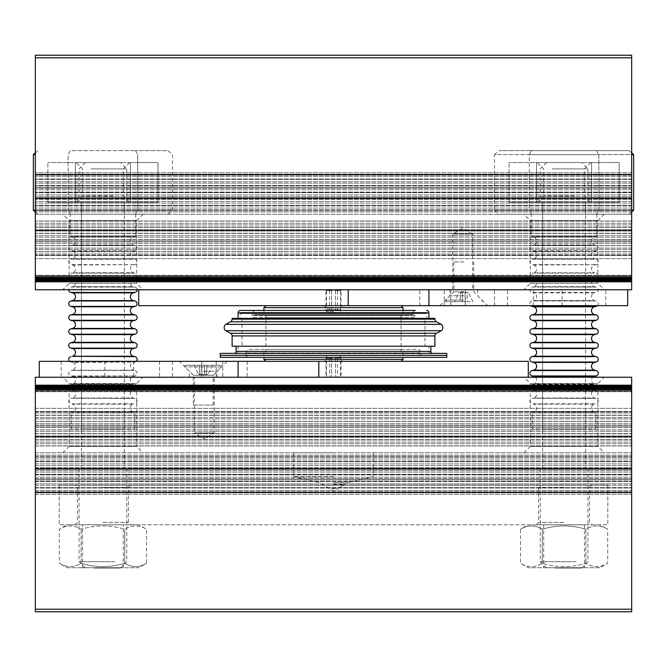 <?xml version="1.0" encoding="UTF-8"?>
<svg xmlns="http://www.w3.org/2000/svg" width="667" height="667" viewBox="0 0 667 667"><rect width="100%" height="100%" fill="white"/><g stroke="black" fill="none" stroke-linecap="round" stroke-linejoin="round"><path stroke-width="0.5" stroke-dasharray="3.33 2.5" d="M465.149 292.555L466.842 292.555L465.149 292.555L465.149 301.692L465.149 292.555L462.373 292.555L465.149 292.555L465.149 301.692L465.149 292.555M466.842 292.555L468.342 292.555L466.842 292.555L467.534 301.692L472.903 301.692L468.342 292.555L472.903 301.692L467.534 301.692L466.842 292.555M463.765 261.939L453.827 261.939L463.765 261.939M463.765 291.754L453.827 291.754L463.765 291.754M463.765 300.108L445.473 300.108L463.765 300.108M463.765 301.692L445.473 301.692L463.765 301.692M459.179 292.555L460.68 292.555L459.988 301.692L454.619 301.692L459.988 301.692L460.68 292.555L459.179 292.555L454.619 301.692L459.179 292.555M463.765 292.555L462.373 292.555L462.373 301.692L462.373 292.555L463.765 292.555M460.68 292.555L462.373 292.555L460.68 292.555M462.373 301.692L462.373 292.555L462.373 301.692L459.988 301.692L467.534 301.692L462.373 301.692M206.32 374.445L207.821 374.445L206.32 374.445L207.012 365.308L212.381 365.308L207.012 365.308L206.32 374.445L204.627 374.445L206.32 374.445M201.851 374.445L204.627 374.445L204.627 365.308L204.627 374.445L201.851 374.445L201.851 365.308L201.851 374.445L204.627 374.445L200.158 374.445L201.851 374.445L201.851 365.308L201.851 374.445M199.858 374.445L199.466 365.308L194.097 365.308L199.466 365.308L200.158 374.445L198.658 374.445L203.235 375.546L206.62 374.445M193.297 405.061L213.173 405.061L193.297 405.061L193.297 375.246L184.951 366.892L184.951 365.308L221.527 365.308L184.951 365.308M213.173 405.061L213.173 375.246L193.297 375.246L213.173 375.246L221.527 366.892L184.951 366.892L221.527 366.892L221.527 365.308M204.627 365.308L204.627 374.445L204.627 365.308L207.012 365.308L199.466 365.308L204.627 365.308M194.097 365.308L198.658 374.445L194.097 365.308M212.381 365.308L207.821 374.445L212.381 365.308M599.958 567.734L528.197 567.734L520.468 563.265C527.722 567.7 534.984 567.7 542.271 563.265C556.762 567.7 571.302 567.7 585.884 563.265C593.138 567.7 600.4 567.7 607.687 563.265C600.442 567.7 593.171 567.7 585.884 563.265C571.302 567.7 556.762 567.7 542.271 563.265C535.026 567.7 527.755 567.7 520.468 563.265L520.468 529.256C527.722 524.829 534.984 524.829 542.271 529.256C535.026 524.829 527.755 524.829 520.468 529.256L528.197 524.796L599.958 524.796L607.687 529.256C600.442 524.829 593.171 524.829 585.884 529.256L585.884 563.265L585.884 529.256C593.138 524.829 600.4 524.829 607.687 529.256L607.687 563.265L599.958 567.734L528.197 567.734M542.271 529.256C556.762 524.829 571.302 524.829 585.884 529.256C571.302 524.829 556.762 524.829 542.271 529.256L542.271 563.265L542.271 529.256M543.705 524.796L584.45 524.796L543.705 524.796L543.705 567.734L584.45 567.734L543.705 567.734M584.45 524.796L584.45 567.734M599.958 524.796L528.197 524.796M62.765 214.232L143.071 214.232L62.765 214.232L69.126 220.594L136.71 220.594L69.126 220.594L69.126 283.408L136.71 283.408L143.071 289.77L62.765 289.77L348.191 289.77M143.071 214.232L136.71 220.594L136.71 283.408L69.126 283.408L62.765 289.77M523.928 214.232L604.235 214.232L523.928 214.232L530.29 220.594L597.874 220.594L530.29 220.594L530.29 283.408L597.874 283.408L604.235 289.77L523.928 289.77L604.235 289.77M604.235 214.232L597.874 220.594L597.874 283.408L530.29 283.408L523.928 289.77M452.768 289.77L452.768 234.109L472.645 234.109L462.706 228.139L452.768 234.109L472.645 234.109L472.645 289.77L452.768 289.77L494.505 289.77L450.775 289.77L472.645 289.77M631.666 281.816L35.334 281.816L631.666 281.816L631.666 251.826L631.666 279.231L35.334 279.231L35.334 251.667L35.334 281.816L631.666 281.816L631.666 251.667L631.666 289.77L35.334 289.77L35.334 55.219L35.334 214.232L35.334 55.219L35.334 211.873L35.334 55.219L35.334 205.311L35.334 55.219L35.334 198.741L35.334 55.219L35.334 192.179L35.334 55.219L35.334 185.618L35.334 55.219L35.334 179.056L35.334 55.219L35.334 174.596L35.334 55.219L631.666 55.219L631.666 57.796L35.334 57.796L631.666 57.796L631.666 55.219L631.666 174.596L35.334 174.596L631.666 174.596L631.666 57.796L35.334 57.796L631.666 57.796L631.666 55.219L631.666 179.056L631.666 57.796L35.334 57.796L631.666 57.796L631.666 55.219L631.666 185.618L631.666 57.796L35.334 57.796L631.666 57.796L631.666 55.219L631.666 192.179L631.666 57.796L35.334 57.796L631.666 57.796L631.666 55.219L631.666 198.741L631.666 57.796L35.334 57.796L631.666 57.796L631.666 55.219L631.666 205.311L631.666 57.796L35.334 57.796L631.666 57.796L631.666 55.219L631.666 211.873L631.666 57.796L35.334 57.796L631.666 57.796L631.666 55.219L631.666 214.232L35.334 214.232L631.666 214.232L631.666 57.796L35.334 57.796L631.666 57.796L631.666 55.219L631.666 211.873L631.666 57.796L35.334 57.796L631.666 57.796L631.666 55.219L631.666 205.311L631.666 57.796L35.334 57.796L631.666 57.796L631.666 55.219L631.666 198.741L631.666 57.796L35.334 57.796L631.666 57.796L631.666 55.219L631.666 192.179L631.666 57.796L35.334 57.796L631.666 57.796L631.666 55.219L631.666 185.618L631.666 57.796L35.334 57.796L631.666 57.796L631.666 55.219L631.666 179.056L631.666 57.796L35.334 57.796L631.666 57.796L631.666 55.219L35.334 55.219L631.666 55.219L35.334 55.219L631.666 55.219L35.334 55.219L631.666 55.219L35.334 55.219L631.666 55.219L35.334 55.219L631.666 55.219L35.334 55.219L631.666 55.219L35.334 55.219L631.666 55.219L631.666 174.596L35.334 174.596L631.666 174.596L631.666 57.796L35.334 57.796M631.666 174.479L35.334 174.479L631.666 174.479L631.666 197.932L35.334 197.932L35.334 187.602L631.666 187.602L631.666 197.932L35.334 197.932L35.334 187.602L631.666 187.602L35.334 187.602L631.666 187.602L631.666 240.87L35.334 240.87L631.666 240.87L631.666 230.532L35.334 230.532L631.666 230.532L631.666 277.847L35.334 277.847L631.666 277.847L631.666 253.994L631.666 277.847L631.666 253.994L631.666 277.847L631.666 253.994L631.666 277.847L631.666 275.921L35.334 275.921L631.666 275.921L35.334 275.921L631.666 275.921L631.666 253.994L631.666 278.506L631.666 221.01L631.666 278.506L631.666 276.588L35.334 276.588L631.666 276.588L35.334 276.588L631.666 276.588L631.666 226.988L631.666 279.165L631.666 227.147L631.666 279.165L631.666 277.247L35.334 277.247L631.666 277.247L35.334 277.247L631.666 277.247L631.666 233.217L631.666 279.832L631.666 233.275L631.666 279.832L631.666 277.906L35.334 277.906L631.666 277.906L35.334 277.906L631.666 277.906L631.666 235.668L631.666 280.49L631.666 239.411L631.666 280.49L631.666 278.573L35.334 278.573L631.666 278.573L35.334 278.573L631.666 278.573L631.666 245.623L631.666 281.157L631.666 245.539L631.666 281.157L631.666 279.231L35.334 279.231L35.334 281.157L35.334 221.01L35.334 279.231L631.666 279.231L35.334 279.231L35.334 281.816M631.666 253.994L35.334 253.994L631.666 253.994M631.666 275.263L35.334 275.263L631.666 275.263M35.334 174.479L631.666 174.504L631.666 57.796M631.666 197.932L35.334 197.932M35.334 230.532L35.334 240.87L35.334 230.532L631.666 230.532M631.666 240.87L35.334 240.87L631.666 240.87M631.666 277.847L35.334 277.847M463.765 305.669L439.912 305.669L463.765 305.669M463.765 295.731L449.85 295.731L463.765 295.731M463.765 289.77L449.85 289.77L463.765 289.77M454.752 289.77L465.291 289.77L454.752 289.77M454.752 305.669L465.291 305.669L454.752 305.669M520.352 289.77L507.429 289.77L520.352 289.77M520.352 305.669L507.429 305.669L520.352 305.669M583.958 289.77L562.089 289.77L583.958 289.77M583.958 305.669L562.089 305.669L583.958 305.669M472.645 305.669L450.775 305.669L472.645 305.669M333.5 289.77L340.453 289.77L333.5 289.77M333.5 305.669L401.084 305.669L333.5 305.669M138.703 305.669L627.689 305.669L627.689 289.77M428.914 305.669L428.914 289.77M419.818 305.669L419.818 289.77M326.738 289.77L340.262 289.77L341.054 290.562L325.946 290.562L331.516 290.562L331.516 289.77L337.477 289.77L335.484 289.77L335.484 290.562L341.054 290.562L341.054 309.646L325.946 309.646L325.946 290.562L326.738 289.77L331.516 289.77L331.516 309.646L331.516 290.562M340.262 289.77L335.484 289.77L335.484 309.646L335.484 290.562M325.946 309.646L331.516 309.646L329.523 309.646L329.523 289.77M329.523 309.646L337.477 309.646L337.477 289.77M337.477 309.646L341.054 309.646M246.04 352.901L246.04 353.377L420.96 353.377L246.04 353.377A1.984 1.984 0 0 1 244.055 355.369L422.945 355.369A1.984 1.984 0 0 1 420.96 353.377L420.96 352.901L246.04 352.901L420.96 352.901A3.502 3.502 0 0 0 417.459 349.4L249.541 349.4A3.502 3.502 0 0 0 246.04 352.901M401.084 349.4L265.916 349.4L401.084 349.4L401.084 351.392L265.916 351.392L401.084 351.392L333.5 351.392L401.084 351.392L401.084 315.608L333.5 315.608L403.068 315.608L333.5 315.608L401.084 315.608L401.084 317.6L265.916 317.6L401.084 317.6M265.916 349.4L265.916 351.392L403.068 351.392L263.932 351.392L333.5 351.392L265.916 351.392L265.916 315.608L333.5 315.608L265.916 315.608L265.916 317.6M417.459 351.392A1.517 1.517 0 0 1 418.976 352.901L418.976 353.377L248.024 353.377L418.976 353.377A3.977 3.977 0 0 0 422.945 357.354L244.055 357.354A3.977 3.977 0 0 0 248.024 353.377L248.024 352.901L418.976 352.901L248.024 352.901A1.517 1.517 0 0 1 249.541 351.392L417.459 351.392L249.541 351.392M422.945 355.369L244.055 355.369M220.202 355.369L446.798 355.369L220.202 355.369M220.202 357.354L446.798 357.354M244.055 357.354L422.945 357.354M249.541 349.4L417.459 349.4M333.5 311.631L326.547 311.631L333.5 311.631M333.5 308.054L326.547 308.054L333.5 308.054M263.932 307.662L403.068 307.662M263.932 359.338L403.068 359.338M333.5 361.331L401.084 361.331L333.5 361.331M333.5 358.946L326.547 358.946L333.5 358.946M333.5 355.369L326.547 355.369L333.5 355.369M333.5 315.608L263.932 315.608L333.5 315.608M428.914 318.392L238.086 318.392L428.914 318.392M425.729 312.431L241.271 312.431L425.729 312.431A1.192 1.192 0 0 1 426.922 313.623L426.922 318.392L240.078 318.392L426.922 318.392M241.271 312.431A1.192 1.192 0 0 0 240.078 313.623L240.078 318.392M250.809 312.431A1.192 1.192 0 0 1 252.001 313.623L252.001 315.216L414.999 315.216L414.999 313.623L252.001 313.623L414.999 313.623A1.192 1.192 0 0 1 416.191 312.431L250.809 312.431L416.191 312.431M412.615 317.6A2.385 2.385 0 0 0 414.999 315.216L252.001 315.216A2.385 2.385 0 0 0 254.385 317.6L412.615 317.6L254.385 317.6M265.916 315.608L401.084 315.608L265.916 315.608M255.186 315.608A1.192 1.192 0 0 1 253.994 314.415L413.006 314.415L253.994 314.415L253.994 312.831A2.385 2.385 0 0 0 251.601 310.438L415.399 310.438A2.385 2.385 0 0 0 413.006 312.831L253.994 312.831L413.006 312.831L413.006 314.415A1.192 1.192 0 0 1 411.814 315.608L255.186 315.608L411.814 315.608M415.399 310.438L251.601 310.438L415.399 310.438M220.202 353.377L446.798 353.377M432.891 353.377L234.109 353.377L432.891 353.377M236.101 346.223L430.899 346.223L236.101 346.223M238.086 346.223L238.086 351.392L428.914 351.392L238.086 351.392A3.977 3.977 0 0 1 234.109 355.369L432.891 355.369A3.977 3.977 0 0 1 428.914 351.392L428.914 346.223L238.086 346.223L428.914 346.223M432.891 355.369L234.109 355.369M424.937 318.392L242.063 318.392L424.937 318.392L424.937 346.223L242.063 346.223L424.937 346.223M242.063 318.392L242.063 346.223M232.124 346.223L434.876 346.223M232.124 318.392L434.876 318.392M225.763 324.354L441.237 324.354M225.763 330.715L441.237 330.715M203.235 361.331L227.088 361.331L203.235 361.331M203.235 371.269L217.15 371.269L203.235 371.269M203.235 377.23L217.15 377.23L203.235 377.23M212.248 377.23L201.709 377.23L212.248 377.23M212.248 361.331L201.709 361.331L212.248 361.331M146.648 377.23L159.571 377.23L146.648 377.23M146.648 361.331L159.571 361.331L146.648 361.331M83.041 377.23L104.911 377.23L83.041 377.23M83.041 361.331L104.911 361.331L83.041 361.331M194.355 377.23L216.225 377.23L194.355 377.23L214.232 377.23L194.355 377.23L194.355 432.891L214.232 432.891L214.232 377.23M194.355 361.331L216.225 361.331L194.355 361.331M333.5 377.23L326.547 377.23L333.5 377.23M528.297 361.331L39.311 361.331L39.311 377.23L318.809 377.23M604.235 452.768L523.928 452.768L604.235 452.768L597.874 446.406L530.29 446.406L597.874 446.406L597.874 383.592L530.29 383.592L523.928 377.23L528.297 377.23L39.311 377.23M238.086 361.331L238.086 377.23M247.182 361.331L247.182 377.23M326.738 357.354L340.262 357.354L341.054 358.146L325.946 358.146L331.516 358.146L331.516 357.354L337.477 357.354L335.484 357.354L335.484 358.146L341.054 358.146L341.054 377.23L325.946 377.23L325.946 358.146L326.738 357.354L331.516 357.354L331.516 377.23L331.516 358.146M340.262 357.354L335.484 357.354L335.484 377.23L335.484 358.146M325.946 377.23L331.516 377.23L329.523 377.23L329.523 357.354M329.523 377.23L337.477 377.23L337.477 357.354M337.477 377.23L341.054 377.23M523.928 377.23L604.235 377.23L523.928 377.23M523.928 452.768L530.29 446.406L530.29 383.592L597.874 383.592L604.235 377.23M143.071 452.768L62.765 452.768L143.071 452.768L136.71 446.406L69.126 446.406L136.71 446.406L136.71 383.592L69.126 383.592L62.765 377.23L143.071 377.23L62.765 377.23M62.765 452.768L69.126 446.406L69.126 383.592L136.71 383.592L143.071 377.23M214.232 432.891L194.355 432.891L204.294 438.861L214.232 432.891M35.334 385.184L631.666 385.184L35.334 385.184L35.334 415.174L35.334 387.769L631.666 387.769L631.666 415.333L631.666 385.184L35.334 385.184L35.334 415.333L35.334 377.23L631.666 377.23L631.666 611.781L631.666 452.768L631.666 611.781L631.666 455.127L631.666 611.781L631.666 461.689L631.666 611.781L631.666 468.259L631.666 611.781L631.666 474.821L631.666 611.781L631.666 481.382L631.666 611.781L631.666 487.944L631.666 611.781L631.666 492.404L631.666 611.781L35.334 611.781L35.334 609.204L631.666 609.204L35.334 609.204L35.334 611.781L35.334 492.404L631.666 492.404L35.334 492.404L35.334 609.204L631.666 609.204L35.334 609.204L35.334 611.781L35.334 487.944L35.334 609.204L631.666 609.204L35.334 609.204L35.334 611.781L35.334 481.382L35.334 609.204L631.666 609.204L35.334 609.204L35.334 611.781L35.334 474.821L35.334 609.204L631.666 609.204L35.334 609.204L35.334 611.781L35.334 468.259L35.334 609.204L631.666 609.204L35.334 609.204L35.334 611.781L35.334 461.689L35.334 609.204L631.666 609.204L35.334 609.204L35.334 611.781L35.334 455.127L35.334 609.204L631.666 609.204L35.334 609.204L35.334 611.781L35.334 452.768L631.666 452.768L35.334 452.768L35.334 609.204L631.666 609.204L35.334 609.204L35.334 611.781L35.334 455.127L35.334 609.204L631.666 609.204L35.334 609.204L35.334 611.781L35.334 461.689L35.334 609.204L631.666 609.204L35.334 609.204L35.334 611.781L35.334 468.259L35.334 609.204L631.666 609.204L35.334 609.204L35.334 611.781L35.334 474.821L35.334 609.204L631.666 609.204L35.334 609.204L35.334 611.781L35.334 481.382L35.334 609.204L631.666 609.204L35.334 609.204L35.334 611.781L35.334 487.944L35.334 609.204L631.666 609.204L35.334 609.204L35.334 611.781L631.666 611.781L35.334 611.781L631.666 611.781L35.334 611.781L631.666 611.781L35.334 611.781L631.666 611.781L35.334 611.781L631.666 611.781L35.334 611.781L631.666 611.781L35.334 611.781L631.666 611.781L35.334 611.781L35.334 492.404L631.666 492.404L35.334 492.404L35.334 609.204L631.666 609.204M35.334 492.521L631.666 492.521L35.334 492.521L35.334 469.068L631.666 469.068L631.666 479.398L35.334 479.398L35.334 469.068L631.666 469.068L631.666 479.398L35.334 479.398L631.666 479.398L35.334 479.398L35.334 426.13L631.666 426.13L35.334 426.13L35.334 436.468L631.666 436.468L35.334 436.468L35.334 389.153L631.666 389.153L35.334 389.153L35.334 413.006L35.334 389.153L35.334 413.006L35.334 389.153L35.334 413.006L35.334 389.153L35.334 391.079L631.666 391.079L35.334 391.079L631.666 391.079L35.334 391.079L35.334 413.006L35.334 388.494L35.334 445.99L35.334 388.494L35.334 390.412L631.666 390.412L35.334 390.412L631.666 390.412L35.334 390.412L35.334 440.012L35.334 387.835L35.334 439.853L35.334 387.835L35.334 389.753L631.666 389.753L35.334 389.753L631.666 389.753L35.334 389.753L35.334 433.783L35.334 387.168L35.334 433.725L35.334 387.168L35.334 389.094L631.666 389.094L35.334 389.094L631.666 389.094L35.334 389.094L35.334 431.332L35.334 386.51L35.334 427.589L35.334 386.51L35.334 388.427L631.666 388.427L35.334 388.427L631.666 388.427L35.334 388.427L35.334 421.377L35.334 385.843L35.334 421.461L35.334 385.843L35.334 387.769L631.666 387.769L631.666 385.843L631.666 445.99L631.666 387.769L35.334 387.769L631.666 387.769L631.666 385.184M35.334 413.006L631.666 413.006L35.334 413.006M35.334 391.737L631.666 391.737L35.334 391.737M631.666 492.521L35.334 492.496L35.334 609.204M35.334 469.068L631.666 469.068M631.666 436.468L631.666 426.13L631.666 436.468L35.334 436.468M35.334 426.13L631.666 426.13L35.334 426.13M35.334 389.153L631.666 389.153M333.5 484.434L344.172 484.434L333.5 484.434M333.5 476.622L293.747 476.622L333.5 476.622M333.5 452.768L293.747 452.768L333.5 452.768M343.83 485.042L323.17 485.042L343.83 485.042L333.5 491.004L323.17 485.042M102.918 485.042L130.749 485.042L102.918 485.042M102.918 487.427L128.364 487.427L102.918 487.427M102.918 524.796L130.749 524.796L102.918 524.796M102.918 522.411L128.364 522.411L102.918 522.411M564.082 485.042L536.251 485.042L564.082 485.042M564.082 487.427L538.636 487.427L564.082 487.427M564.082 524.796L536.251 524.796L564.082 524.796M564.082 522.411L538.636 522.411L564.082 522.411M59.188 485.042L607.812 485.042L59.188 485.042L59.188 524.796L607.812 524.796L59.188 524.796L59.188 485.042M607.812 485.042L607.812 524.796L607.812 485.042M595.881 428.914L595.881 412.231L533.617 411.906L594.539 411.906A3.977 3.977 0 0 1 594.539 404.177L533.617 404.177A3.977 3.977 0 0 1 533.617 411.906L595.881 412.231L532.274 412.231L532.274 428.914L595.881 428.914L532.274 428.914M533.617 390.262A3.977 3.977 0 0 1 533.617 397.991L596.148 398.382L532.016 398.382A2.785 2.785 0 0 0 532.016 403.785L596.148 403.785A2.785 2.785 0 0 0 596.148 398.382L533.617 397.991L594.539 397.991A3.977 3.977 0 0 1 594.539 390.262L596.148 389.87A2.785 2.785 0 0 0 596.148 384.467L532.016 384.467A2.785 2.785 0 0 0 532.016 389.87L596.148 389.87L533.617 390.262M535.301 377.23A3.977 3.977 0 0 1 533.617 384.075L594.539 384.075A3.977 3.977 0 0 1 592.855 377.23M597.432 305.669A2.785 2.785 0 0 0 596.148 300.984L533.617 300.592L594.539 300.592A3.977 3.977 0 0 1 594.539 292.863L533.617 292.863A3.977 3.977 0 0 1 533.617 300.592L596.148 300.984L532.016 300.984A2.785 2.785 0 0 0 530.724 305.669M533.617 278.948A3.977 3.977 0 0 1 533.617 286.677L596.148 287.068L532.016 287.068A2.785 2.785 0 0 0 532.016 292.471L596.148 292.471A2.785 2.785 0 0 0 596.148 287.068L533.617 286.677L594.539 286.677A3.977 3.977 0 0 1 594.539 278.948L596.148 278.556A2.785 2.785 0 0 0 596.148 273.153L532.016 273.153A2.785 2.785 0 0 0 532.016 278.556L596.148 278.556L533.617 278.948M533.617 265.032A3.977 3.977 0 0 1 533.617 272.761L594.539 272.761A3.977 3.977 0 0 1 594.539 265.032L596.148 264.641A2.785 2.785 0 0 0 596.148 259.238L532.016 259.238A2.785 2.785 0 0 0 532.016 264.641L596.148 264.641L533.617 265.032M533.617 251.125A3.977 3.977 0 0 1 533.617 258.846L594.539 258.846A3.977 3.977 0 0 1 594.539 251.125L596.148 250.734A2.785 2.785 0 0 0 596.148 245.323L532.016 245.323A2.785 2.785 0 0 0 532.016 250.734L596.148 250.734L533.617 251.125M596.873 214.232L596.873 236.527L531.282 236.527A2.785 2.785 0 0 0 532.016 236.818L596.148 236.818L533.617 237.21A3.977 3.977 0 0 1 533.617 244.931L594.539 244.931A3.977 3.977 0 0 1 594.539 237.21L596.148 236.818A2.785 2.785 0 0 0 596.873 236.527L531.282 236.527L531.282 214.232L596.873 214.232L531.282 214.232M585.543 428.914L585.543 214.232L542.613 214.232L585.543 214.232L542.613 214.232L585.543 214.232L585.543 202.309L542.613 202.309L542.613 428.914L585.543 428.914L542.613 428.914M591.612 162.556L509.021 162.556L619.143 162.556L591.612 162.556L591.612 202.309L619.143 202.309L619.143 162.556L619.143 202.309L591.612 202.309L591.612 162.556L591.612 202.309L536.551 202.309L536.551 162.556L536.551 202.309L509.021 202.309L509.021 162.556L509.021 202.309L591.612 202.309L536.551 202.309L536.551 162.556L536.551 202.309L509.021 202.309L591.612 202.309L591.612 162.556M542.613 468.668L542.613 202.309L585.543 202.309L542.613 202.309L585.543 202.309L585.543 468.668L542.613 468.668L585.543 468.668M633.65 210.263L494.505 210.263L494.505 154.602L633.65 154.602M499.099 214.232L629.056 214.232L499.099 214.232L494.505 210.263L529.29 210.263L529.29 154.602L494.505 154.602L499.099 150.625L531.591 150.625L499.099 150.625M631.666 210.263L598.866 210.263L596.573 214.232L598.866 210.263L598.866 154.602L529.29 154.602L531.591 150.625L596.573 150.625L531.591 150.625L529.29 154.602L529.29 210.263L598.866 210.263L598.866 154.602L631.666 154.602M629.056 150.625L596.573 150.625L629.056 150.625L631.666 152.885M596.573 150.625L598.866 154.602L596.573 150.625M531.591 214.232L529.29 210.263L531.591 214.232M629.056 214.232L631.666 211.981M555.336 568.051L581.574 568.051L555.336 568.051M576.005 561.697L540.228 561.697L576.005 561.697M572.828 162.556L546.59 162.556L572.828 162.556M552.151 168.918L587.935 168.918L552.151 168.918M552.151 202.309L587.935 202.309L552.151 202.309M552.151 468.668L587.935 468.668L552.151 468.668M550.709 202.309L590.812 202.309L550.709 202.309M574.262 195.948L543.705 195.948L574.262 195.948M577.447 162.556L537.344 162.556L577.447 162.556M553.893 168.918L584.45 168.918L553.893 168.918M591.612 202.309L619.143 202.309L591.612 202.309M134.726 428.914L134.726 412.231L72.461 411.906L133.383 411.906A3.977 3.977 0 0 1 133.383 404.177L72.461 404.177A3.977 3.977 0 0 1 72.461 411.906L134.726 412.231L71.119 412.231L71.119 428.914L134.726 428.914L71.119 428.914M72.461 390.262A3.977 3.977 0 0 1 72.461 397.991L134.984 398.382L70.852 398.382A2.785 2.785 0 0 0 70.852 403.785L134.984 403.785A2.785 2.785 0 0 0 134.984 398.382L72.461 397.991L133.383 397.991A3.977 3.977 0 0 1 133.383 390.262L134.984 389.87A2.785 2.785 0 0 0 134.984 384.467L70.852 384.467A2.785 2.785 0 0 0 70.852 389.87L134.984 389.87L72.461 390.262M72.461 376.346A3.977 3.977 0 0 1 72.461 384.075L133.383 384.075A3.977 3.977 0 0 1 133.383 376.346L134.984 375.955A2.785 2.785 0 0 0 134.984 370.552L70.852 370.552A2.785 2.785 0 0 0 70.852 375.955L134.984 375.955L72.461 376.346M69.568 361.331A2.785 2.785 0 0 0 70.852 362.048L134.984 362.048L72.461 362.439A3.977 3.977 0 0 1 72.461 370.16L133.383 370.16A3.977 3.977 0 0 1 133.383 362.439L134.984 362.048A2.785 2.785 0 0 0 136.276 361.331M137.11 289.77A2.785 2.785 0 0 0 134.984 287.068L72.461 286.677L133.383 286.677A3.977 3.977 0 0 1 133.383 278.948L72.461 278.948A3.977 3.977 0 0 1 72.461 286.677L134.984 287.068L70.852 287.068A2.785 2.785 0 0 0 68.734 289.77M72.461 265.032A3.977 3.977 0 0 1 72.461 272.761L134.984 273.153L70.852 273.153A2.785 2.785 0 0 0 70.852 278.556L134.984 278.556A2.785 2.785 0 0 0 134.984 273.153L72.461 272.761L133.383 272.761A3.977 3.977 0 0 1 133.383 265.032L134.984 264.641A2.785 2.785 0 0 0 134.984 259.238L70.852 259.238A2.785 2.785 0 0 0 70.852 264.641L134.984 264.641L72.461 265.032M72.461 251.125A3.977 3.977 0 0 1 72.461 258.846L133.383 258.846A3.977 3.977 0 0 1 133.383 251.125L134.984 250.734A2.785 2.785 0 0 0 134.984 245.323L70.852 245.323A2.785 2.785 0 0 0 70.852 250.734L134.984 250.734L72.461 251.125M135.718 214.232L135.718 236.527L70.127 236.527A2.785 2.785 0 0 0 70.852 236.818L134.984 236.818L72.461 237.21A3.977 3.977 0 0 1 72.461 244.931L133.383 244.931A3.977 3.977 0 0 1 133.383 237.21L134.984 236.818A2.785 2.785 0 0 0 135.718 236.527L70.127 236.527L70.127 214.232L135.718 214.232L70.127 214.232M124.387 428.914L124.387 214.232L81.457 214.232L124.387 214.232L81.457 214.232L124.387 214.232L124.387 202.309L81.457 202.309L81.457 428.914L124.387 428.914L81.457 428.914M130.449 162.556L47.857 162.556L157.979 162.556L130.449 162.556L130.449 202.309L157.979 202.309L157.979 162.556L157.979 202.309L130.449 202.309L130.449 162.556L130.449 202.309L75.388 202.309L75.388 162.556L75.388 202.309L47.857 202.309L47.857 162.556L47.857 202.309L130.449 202.309L75.388 202.309L75.388 162.556L75.388 202.309L47.857 202.309L130.449 202.309L130.449 162.556M81.457 468.668L81.457 202.309L124.387 202.309L81.457 202.309L124.387 202.309L124.387 468.668L81.457 468.668L124.387 468.668M33.35 154.602L35.334 154.602M35.334 210.263L172.495 210.263L68.134 210.263L68.134 154.602L70.427 150.625L135.409 150.625L70.427 150.625L68.134 154.602L68.134 210.263L33.35 210.263M137.71 210.263L137.71 154.602L137.71 210.263L135.409 214.232L167.901 214.232L37.944 214.232L135.409 214.232L137.71 210.263M167.901 214.232L172.495 210.263L172.495 154.602L167.901 150.625L135.409 150.625L167.901 150.625M135.409 150.625L137.71 154.602L135.409 150.625M35.334 152.885L37.944 150.625M70.427 214.232L68.134 210.263L70.427 214.232M35.334 211.981L37.944 214.232M94.172 568.051L120.41 568.051L94.172 568.051M114.849 561.697L79.065 561.697L114.849 561.697M111.664 162.556L85.426 162.556L111.664 162.556M90.995 168.918L126.772 168.918L90.995 168.918M90.995 202.309L126.772 202.309L90.995 202.309M90.995 468.668L126.772 468.668L90.995 468.668M89.553 202.309L129.656 202.309L89.553 202.309M113.107 195.948L82.55 195.948L113.107 195.948M116.291 162.556L76.188 162.556L116.291 162.556M92.738 168.918L123.295 168.918L92.738 168.918M130.449 202.309L157.979 202.309L130.449 202.309M67.042 524.796L138.803 524.796L146.532 529.256C139.278 524.829 132.016 524.829 124.729 529.256C110.238 524.829 95.698 524.829 81.116 529.256C73.862 524.829 66.6 524.829 59.313 529.256C66.558 524.829 73.829 524.829 81.116 529.256C95.698 524.829 110.238 524.829 124.729 529.256C131.974 524.829 139.245 524.829 146.532 529.256L146.532 563.265C139.278 567.7 132.016 567.7 124.729 563.265C131.974 567.7 139.245 567.7 146.532 563.265L138.803 567.734L67.042 567.734L59.313 563.265C66.558 567.7 73.829 567.7 81.116 563.265L81.116 529.256L81.116 563.265C73.862 567.7 66.6 567.7 59.313 563.265L59.313 529.256L67.042 524.796L138.803 524.796M124.729 563.265C110.238 567.7 95.698 567.7 81.116 563.265C95.698 567.7 110.238 567.7 124.729 563.265L124.729 529.256L124.729 563.265M123.295 567.734L82.55 567.734L123.295 567.734L123.295 524.796L82.55 524.796L123.295 524.796M82.55 567.734L82.55 524.796M67.042 567.734L138.803 567.734M631.666 258.654L35.334 258.654L631.666 258.654M631.666 255.119L35.334 255.119L631.666 255.119M631.666 251.801L35.334 251.801L631.666 251.801M631.666 255.544L35.334 255.544L631.666 255.544M631.666 251.826L35.334 251.826L631.666 251.826M631.666 248.074L35.334 248.074L631.666 248.074M631.666 245.664L35.334 245.664L631.666 245.664M631.666 249.416L35.334 249.416L631.666 249.416M631.666 245.623L35.334 245.623L631.666 245.623M631.666 241.871L35.334 241.871L631.666 241.871M631.666 239.536L35.334 239.536L631.666 239.536M631.666 243.288L35.334 243.288L631.666 243.288M631.666 239.42L35.334 239.42L631.666 239.411M631.666 235.668L35.334 235.668L631.666 235.668M631.666 233.408L35.334 233.408L631.666 233.408M631.666 237.152L35.334 237.152L631.666 237.152M631.666 233.217L35.334 233.217L631.666 233.217M631.666 229.465L35.334 229.465L631.666 229.465M631.666 227.272L35.334 227.272L631.666 227.272M631.666 231.024L35.334 231.024L631.666 231.024M631.666 226.988L35.334 226.988L631.666 226.988M631.666 223.245L35.334 223.245L631.666 223.245M631.666 221.144L35.334 221.144L631.666 221.144M631.666 224.887L35.334 224.887L631.666 224.887M631.666 172.736L35.334 172.736L631.666 172.736M631.666 176.497L35.334 176.497L631.666 176.497M631.666 178.981L35.334 178.981L631.666 178.981M631.666 175.221L35.334 175.221L631.666 175.221M631.666 179.381L35.334 179.381L631.666 179.381M631.666 183.15L35.334 183.15L631.666 183.15M631.666 185.543L35.334 185.543L631.666 185.543M631.666 181.783L35.334 181.783L631.666 181.783M631.666 186.035L35.334 186.035L631.666 186.035M631.666 189.803L35.334 189.803L631.666 189.803M631.666 192.104L35.334 192.104L631.666 192.104M631.666 188.344L35.334 188.344L631.666 188.344M631.666 192.688L35.334 192.688L631.666 192.688M631.666 196.457L35.334 196.457L631.666 196.457M631.666 198.674L35.334 198.674L631.666 198.674M631.666 194.906L35.334 194.906L631.666 194.906M631.666 199.341L35.334 199.341L631.666 199.341M631.666 203.101L35.334 203.101L631.666 203.101M631.666 205.236L35.334 205.236L631.666 205.236M631.666 201.467L35.334 201.467L631.666 201.467M631.666 205.986L35.334 205.986L631.666 205.986M631.666 209.755L35.334 209.755L631.666 209.755M631.666 211.798L35.334 211.798L631.666 211.798M631.666 208.029L35.334 208.029L631.666 208.029M631.666 210.397L35.334 210.397L631.666 210.397M240.078 313.623L426.922 313.623L240.078 313.623M238.086 312.831L428.914 312.831M236.101 351.392L430.899 351.392M232.124 319.151L434.876 319.151M230.557 321.769L436.443 321.769M230.557 333.3L436.443 333.3M232.124 335.926L434.876 335.926M35.334 408.346L631.666 408.346L35.334 408.346M35.334 411.881L631.666 411.881L35.334 411.881M35.334 415.199L631.666 415.199L35.334 415.199M35.334 411.456L631.666 411.456L35.334 411.456M35.334 415.174L631.666 415.174L35.334 415.174M35.334 418.926L631.666 418.926L35.334 418.926M35.334 421.336L631.666 421.336L35.334 421.336M35.334 417.584L631.666 417.584L35.334 417.584M35.334 421.377L631.666 421.377L35.334 421.377M35.334 425.129L631.666 425.129L35.334 425.129M35.334 427.464L631.666 427.464L35.334 427.464M35.334 423.712L631.666 423.712L35.334 423.712M35.334 427.58L631.666 427.58L35.334 427.589M35.334 431.332L631.666 431.332L35.334 431.332M35.334 433.592L631.666 433.592L35.334 433.592M35.334 429.848L631.666 429.848L35.334 429.848M35.334 433.783L631.666 433.783L35.334 433.783M35.334 437.535L631.666 437.535L35.334 437.535M35.334 439.728L631.666 439.728L35.334 439.728M35.334 435.976L631.666 435.976L35.334 435.976M35.334 440.012L631.666 440.012L35.334 440.012M35.334 443.755L631.666 443.755L35.334 443.755M35.334 445.856L631.666 445.856L35.334 445.856M35.334 442.113L631.666 442.113L35.334 442.113M35.334 494.264L631.666 494.264L35.334 494.264M35.334 490.503L631.666 490.503L35.334 490.503M35.334 488.019L631.666 488.019L35.334 488.019M35.334 491.779L631.666 491.779L35.334 491.779M35.334 487.619L631.666 487.619L35.334 487.619M35.334 483.85L631.666 483.85L35.334 483.85M35.334 481.457L631.666 481.457L35.334 481.457M35.334 485.217L631.666 485.217L35.334 485.217M35.334 480.965L631.666 480.965L35.334 480.965M35.334 477.197L631.666 477.197L35.334 477.197M35.334 474.896L631.666 474.896L35.334 474.896M35.334 478.656L631.666 478.656L35.334 478.656M35.334 474.312L631.666 474.312L35.334 474.312M35.334 470.543L631.666 470.543L35.334 470.543M35.334 468.326L631.666 468.326L35.334 468.326M35.334 472.094L631.666 472.094L35.334 472.094M35.334 467.659L631.666 467.659L35.334 467.659M35.334 463.898L631.666 463.898L35.334 463.898M35.334 461.764L631.666 461.764L35.334 461.764M35.334 465.533L631.666 465.533L35.334 465.533M35.334 461.014L631.666 461.014L35.334 461.014M35.334 457.245L631.666 457.245L35.334 457.245M35.334 455.202L631.666 455.202L35.334 455.202M35.334 458.971L631.666 458.971L35.334 458.971M35.334 456.603L631.666 456.603L35.334 456.603M333.5 482.583L347.707 482.583L333.5 482.583M594.539 376.346L533.617 376.346M594.539 362.439L533.617 362.439M594.539 348.524L533.617 348.524M594.539 334.609L533.617 334.609M594.539 320.694L533.617 320.694M594.539 306.778L533.617 306.778M596.148 375.955L532.016 375.955M596.148 370.552L532.016 370.552M594.539 370.16L533.617 370.16M596.148 362.048L532.016 362.048M596.148 356.637L532.016 356.637M594.539 356.245L533.617 356.245M596.148 348.132L532.016 348.132M596.148 342.721L532.016 342.721M594.539 342.329L533.617 342.329M596.148 334.217L532.016 334.217M596.148 328.806L532.016 328.806M594.539 328.414L533.617 328.414M596.148 320.302L532.016 320.302M596.148 314.891L532.016 314.891M594.539 314.499L533.617 314.499M596.148 306.386L532.016 306.386M133.383 348.524L72.461 348.524M133.383 334.609L72.461 334.609M133.383 320.694L72.461 320.694M133.383 306.778L72.461 306.778M133.383 292.863L72.461 292.863M134.984 356.637L70.852 356.637M133.383 356.245L72.461 356.245M134.984 348.132L70.852 348.132M134.984 342.721L70.852 342.721M133.383 342.329L72.461 342.329M134.984 334.217L70.852 334.217M134.984 328.806L70.852 328.806M133.383 328.414L72.461 328.414M134.984 320.302L70.852 320.302M134.984 314.891L70.852 314.891M133.383 314.499L72.461 314.499M134.984 306.386L70.852 306.386M134.984 300.984L70.852 300.984M133.383 300.592L72.461 300.592M134.984 292.471L70.852 292.471M460.38 292.555L463.765 291.454L467.142 292.555M453.827 261.939L453.827 291.754L445.473 300.108L445.473 301.692M473.703 261.939L473.703 291.754L482.049 300.108L482.049 301.692M631.666 251.667L35.334 251.667L631.666 251.667M631.666 245.539L35.334 245.539L631.666 245.539M631.666 281.157L35.334 281.157M631.666 280.49L35.334 280.49M631.666 233.275L35.334 233.275L631.666 233.275M631.666 279.832L35.334 279.832M631.666 227.147L35.334 227.147L631.666 227.147M631.666 279.165L35.334 279.165M631.666 221.01L35.334 221.01L631.666 221.01M631.666 278.506L35.334 278.506M631.666 179.056L35.334 179.056L631.666 179.056M631.666 185.618L35.334 185.618L631.666 185.618M631.666 192.179L35.334 192.179L631.666 192.179M631.666 198.741L35.334 198.741L631.666 198.741M631.666 205.311L35.334 205.311L631.666 205.311M631.666 211.873L35.334 211.873L631.666 211.873M477.672 289.77L477.672 295.731L487.61 305.669M465.291 305.669L465.291 289.77M533.267 305.669L533.267 289.77M605.819 305.669L605.819 289.77M494.505 305.669L494.505 289.77M340.453 305.669L340.453 289.77M326.547 305.669L326.547 289.77M450.775 305.669L450.775 289.77M562.089 305.669L562.089 289.77M507.429 305.669L507.429 289.77M444.214 305.669L444.214 289.77M439.912 305.669L449.85 295.731L449.85 289.77M324.154 305.669L326.547 308.054L326.547 311.631M403.068 310.438L403.068 315.608M403.068 351.392L403.068 357.354M326.547 355.369L326.547 358.946L324.154 361.331M340.453 355.369L340.453 358.946L342.846 361.331M263.932 351.392L263.932 357.354M263.932 310.438L263.932 315.608M340.453 311.631L340.453 308.054L342.846 305.669M189.328 377.23L189.328 371.269L179.39 361.331M201.709 361.331L201.709 377.23M133.733 361.331L133.733 377.23M61.181 361.331L61.181 377.23M172.495 361.331L172.495 377.23M326.547 361.331L326.547 377.23M340.453 361.331L340.453 377.23M216.225 361.331L216.225 377.23M104.911 361.331L104.911 377.23M159.571 361.331L159.571 377.23M222.786 361.331L222.786 377.23M227.088 361.331L217.15 371.269L217.15 377.23M35.334 415.333L631.666 415.333L35.334 415.333M35.334 421.461L631.666 421.461L35.334 421.461M35.334 385.843L631.666 385.843M35.334 386.51L631.666 386.51M35.334 433.725L631.666 433.725L35.334 433.725M35.334 387.168L631.666 387.168M35.334 439.853L631.666 439.853L35.334 439.853M35.334 387.835L631.666 387.835M35.334 445.99L631.666 445.99L35.334 445.99M35.334 388.494L631.666 388.494M35.334 487.944L631.666 487.944L35.334 487.944M35.334 481.382L631.666 481.382L35.334 481.382M35.334 474.821L631.666 474.821L35.334 474.821M35.334 468.259L631.666 468.259L35.334 468.259M35.334 461.689L631.666 461.689L35.334 461.689M35.334 455.127L631.666 455.127L35.334 455.127M293.747 452.768L293.747 476.622L319.293 482.583L322.828 484.434A15.9 15.9 0 0 0 344.172 484.434L347.707 482.583L373.253 476.622L373.253 452.768M75.096 524.796L77.48 522.411L77.48 487.427L75.096 485.042M536.251 524.796L538.636 522.411L538.636 487.427L536.251 485.042M130.749 485.042L128.364 487.427L128.364 522.411L130.749 524.796M591.904 485.042L589.52 487.427L589.52 522.411L591.904 524.796M546.59 568.051L540.228 561.697L540.228 468.668M546.59 162.556L540.228 168.918L540.228 202.309M581.574 568.051L587.935 561.697L587.935 468.668M587.935 202.309L587.935 168.918L581.574 162.556M590.812 162.556L584.45 168.918L584.45 195.948L590.812 202.309M537.344 202.309L543.705 195.948L543.705 168.918L537.344 162.556M85.426 568.051L79.065 561.697L79.065 468.668M85.426 162.556L79.065 168.918L79.065 202.309M120.41 568.051L126.772 561.697L126.772 468.668M126.772 202.309L126.772 168.918L120.41 162.556M129.656 162.556L123.295 168.918L123.295 195.948L129.656 202.309M76.188 202.309L82.55 195.948L82.55 168.918L76.188 162.556"/><path stroke-width="1" d="M631.666 57.796L631.666 289.77L35.334 289.77L35.334 55.219L631.666 55.219L631.666 57.796L35.334 57.796M631.666 174.479L35.334 174.479M631.666 197.932L35.334 197.932M631.666 230.532L35.334 230.532M631.666 277.847L35.334 277.847M627.689 289.77L627.689 305.669L138.703 305.669L138.703 289.77M348.191 305.669L348.191 289.77L143.071 289.77M428.914 305.669L428.914 289.77M446.798 355.369L220.202 355.369L220.202 357.354L446.798 357.354L446.798 355.369L220.202 355.369L220.202 353.377L446.798 353.377L446.798 355.369M401.084 305.669L403.068 307.662L263.932 307.662L263.932 310.438M403.068 357.354L403.068 359.338L263.932 359.338L265.916 361.331M415.399 310.438L240.47 310.438A2.385 2.385 0 0 0 238.086 312.831L238.086 318.392M426.53 310.438A2.385 2.385 0 0 1 428.914 312.831L428.914 318.392M240.47 310.438L251.601 310.438M234.109 353.377A1.984 1.984 0 0 0 236.101 351.392L236.101 346.223M432.891 353.377A1.984 1.984 0 0 1 430.899 351.392L236.101 351.392M430.899 346.223L430.899 351.392M436.443 333.3L441.237 330.715L225.763 330.715L230.557 333.3A2.985 2.985 0 0 1 232.124 335.926L232.124 346.223L434.876 346.223L434.876 335.926A2.985 2.985 0 0 1 436.443 333.3L230.557 333.3M436.443 321.769L230.557 321.769A2.985 2.985 0 0 0 232.124 319.151L232.124 318.392L434.876 318.392L434.876 319.151A2.985 2.985 0 0 0 436.443 321.769L441.237 324.354L225.763 324.354A3.977 3.977 0 0 0 225.763 330.715M441.237 324.354A3.977 3.977 0 0 1 441.237 330.715M230.557 321.769L225.763 324.354M35.334 609.204L631.666 609.204L631.666 611.781L35.334 611.781L35.334 377.23L39.311 377.23L39.311 361.331L528.297 361.331L528.297 377.23M39.311 377.23L523.928 377.23M238.086 361.331L238.086 377.23M318.809 361.331L318.809 377.23L631.666 377.23L631.666 609.204M35.334 492.521L631.666 492.521M35.334 469.068L631.666 469.068M35.334 436.468L631.666 436.468M35.334 389.153L631.666 389.153M530.724 305.669A2.785 2.785 0 0 0 532.016 306.386L533.617 306.778A3.977 3.977 0 0 1 533.617 314.499L532.016 314.891A2.785 2.785 0 0 0 532.016 320.302L533.617 320.694A3.977 3.977 0 0 1 533.617 328.414L532.016 328.806A2.785 2.785 0 0 0 532.016 334.217L533.617 334.609A3.977 3.977 0 0 1 533.617 342.329L532.016 342.721A2.785 2.785 0 0 0 532.016 348.132L533.617 348.524A3.977 3.977 0 0 1 533.617 356.245L532.016 356.637A2.785 2.785 0 0 0 532.016 362.048L533.617 362.439A3.977 3.977 0 0 1 533.617 370.16L532.016 370.552A2.785 2.785 0 0 0 532.016 375.955L533.617 376.346A3.977 3.977 0 0 1 535.301 377.23M533.617 376.346L594.539 376.346A3.977 3.977 0 0 0 592.855 377.23M533.617 362.439L594.539 362.439A3.977 3.977 0 0 0 594.539 370.16L596.148 370.552A2.785 2.785 0 0 1 596.148 375.955L594.539 376.346M533.617 348.524L594.539 348.524A3.977 3.977 0 0 0 594.539 356.245L596.148 356.637A2.785 2.785 0 0 1 596.148 362.048L594.539 362.439M533.617 334.609L594.539 334.609A3.977 3.977 0 0 0 594.539 342.329L596.148 342.721A2.785 2.785 0 0 1 596.148 348.132L594.539 348.524M533.617 320.694L594.539 320.694A3.977 3.977 0 0 0 594.539 328.414L596.148 328.806A2.785 2.785 0 0 1 596.148 334.217L594.539 334.609M533.617 306.778L594.539 306.778A3.977 3.977 0 0 0 594.539 314.499L596.148 314.891A2.785 2.785 0 0 1 596.148 320.302L594.539 320.694M594.539 306.778L596.148 306.386A2.785 2.785 0 0 0 597.432 305.669M631.666 210.263L633.65 210.263L633.65 154.602L631.666 154.602M631.666 152.885L633.65 154.602M631.666 211.981L633.65 210.263M68.734 289.77A2.785 2.785 0 0 0 70.852 292.471L72.461 292.863A3.977 3.977 0 0 1 72.461 300.592L70.852 300.984A2.785 2.785 0 0 0 70.852 306.386L72.461 306.778A3.977 3.977 0 0 1 72.461 314.499L70.852 314.891A2.785 2.785 0 0 0 70.852 320.302L72.461 320.694A3.977 3.977 0 0 1 72.461 328.414L70.852 328.806A2.785 2.785 0 0 0 70.852 334.217L72.461 334.609A3.977 3.977 0 0 1 72.461 342.329L70.852 342.721A2.785 2.785 0 0 0 70.852 348.132L72.461 348.524A3.977 3.977 0 0 1 72.461 356.245L134.984 356.637A2.785 2.785 0 0 1 136.276 361.331M72.461 348.524L133.383 348.524A3.977 3.977 0 0 0 133.383 356.245L134.984 356.637M72.461 334.609L133.383 334.609A3.977 3.977 0 0 0 133.383 342.329L134.984 342.721A2.785 2.785 0 0 1 134.984 348.132L133.383 348.524M72.461 320.694L133.383 320.694A3.977 3.977 0 0 0 133.383 328.414L134.984 328.806A2.785 2.785 0 0 1 134.984 334.217L133.383 334.609M72.461 306.778L133.383 306.778A3.977 3.977 0 0 0 133.383 314.499L134.984 314.891A2.785 2.785 0 0 1 134.984 320.302L133.383 320.694M72.461 292.863L133.383 292.863A3.977 3.977 0 0 0 133.383 300.592L134.984 300.984A2.785 2.785 0 0 1 134.984 306.386L133.383 306.778M69.568 361.331A2.785 2.785 0 0 1 70.852 356.637M133.383 292.863L134.984 292.471A2.785 2.785 0 0 0 137.11 289.77M35.334 210.263L33.35 210.263L33.35 154.602L35.334 152.885M35.334 154.602L33.35 154.602M33.35 210.263L35.334 211.981M428.914 312.831L238.086 312.831M434.876 319.151L232.124 319.151M434.876 335.926L232.124 335.926M533.617 370.16L594.539 370.16M533.617 356.245L594.539 356.245M533.617 342.329L594.539 342.329M533.617 328.414L594.539 328.414M533.617 314.499L594.539 314.499M532.016 306.386L596.148 306.386M532.016 314.891L596.148 314.891M532.016 320.302L596.148 320.302M532.016 328.806L596.148 328.806M532.016 334.217L596.148 334.217M532.016 342.721L596.148 342.721M532.016 348.132L596.148 348.132M532.016 356.637L596.148 356.637M532.016 362.048L596.148 362.048M532.016 370.552L596.148 370.552M532.016 375.955L596.148 375.955M72.461 356.245L133.383 356.245M72.461 342.329L133.383 342.329M72.461 328.414L133.383 328.414M72.461 314.499L133.383 314.499M72.461 300.592L133.383 300.592M70.852 292.471L134.984 292.471M70.852 300.984L134.984 300.984M70.852 306.386L134.984 306.386M70.852 314.891L134.984 314.891M70.852 320.302L134.984 320.302M70.852 328.806L134.984 328.806M70.852 334.217L134.984 334.217M70.852 342.721L134.984 342.721M70.852 348.132L134.984 348.132M631.666 278.506L35.334 278.506M631.666 279.165L35.334 279.165M631.666 279.832L35.334 279.832M631.666 280.49L35.334 280.49M631.666 281.157L35.334 281.157M631.666 281.816L35.334 281.816M403.068 307.662L403.068 310.438M401.084 361.331L403.068 359.338M263.932 357.354L263.932 359.338M265.916 305.669L263.932 307.662M35.334 388.494L631.666 388.494M35.334 387.835L631.666 387.835M35.334 387.168L631.666 387.168M35.334 386.51L631.666 386.51M35.334 385.843L631.666 385.843M35.334 385.184L631.666 385.184"/></g></svg>
